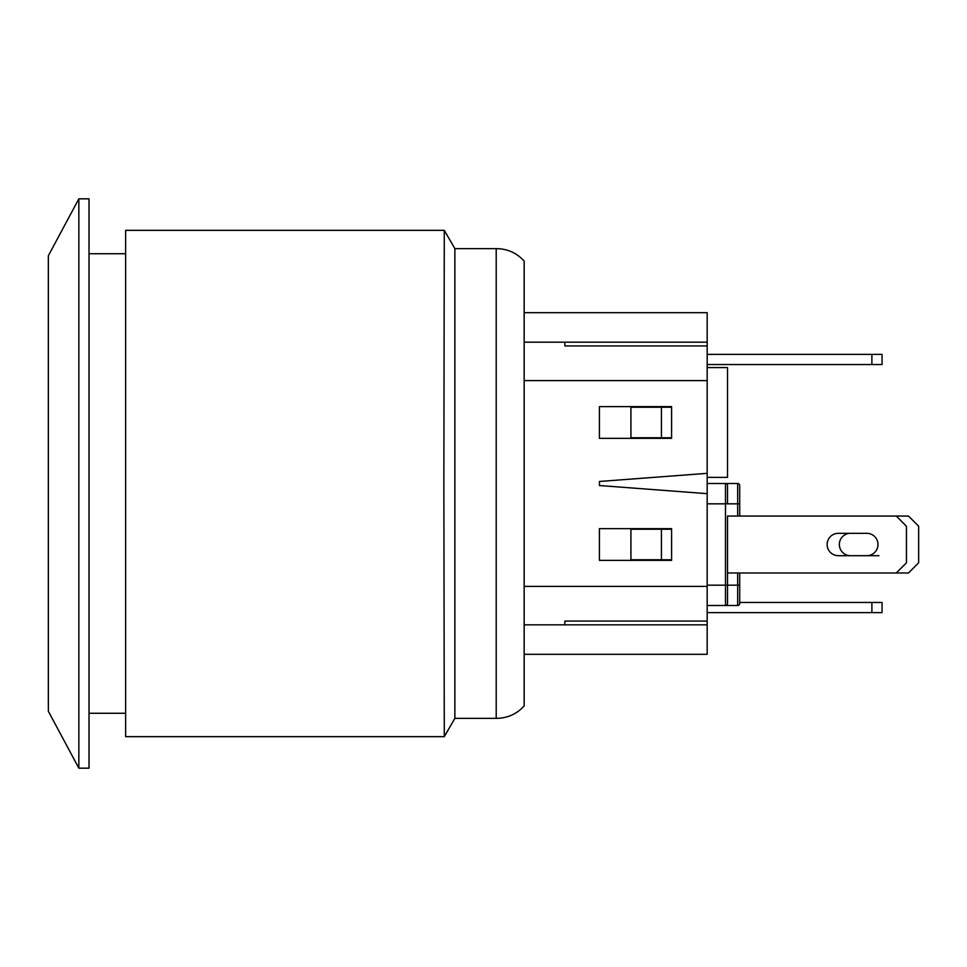 <?xml version="1.0" encoding="UTF-8"?>
<svg xmlns="http://www.w3.org/2000/svg" width="967" height="967" viewBox="0 0 967 967"><rect width="100%" height="100%" fill="white"/><g stroke="black" fill="none" stroke-linecap="round" stroke-linejoin="round"><path stroke-width="1.45" d="M661.428 437.749L630.919 437.749L630.919 407.252L661.428 407.252L661.428 437.749L671.594 437.749M564.837 621.08L564.837 624.827L564.837 621.08L707.179 621.08L707.179 345.92L564.837 345.92L564.837 342.173L707.179 342.173L707.179 345.92M707.179 477.396L727.51 477.396L727.51 367.593L707.179 367.593M671.594 407.252L661.428 407.252M739.707 516.04L739.707 485.531A2.031 2.031 0 0 0 737.676 483.5L707.179 483.5M671.594 406.636L671.594 438.353L599.407 438.353L599.407 406.636L671.594 406.636M896.288 516.04L906.454 526.205L906.454 562.806L896.288 572.972L908.484 572.972L918.65 562.806L918.65 526.205L908.484 516.04L727.51 516.04L727.51 572.972L896.288 572.972M838.329 533.313L866.795 533.313A11.181 11.181 0 0 1 877.988 544.506A11.181 11.181 0 0 1 866.795 555.687L838.329 555.687A11.181 11.181 0 0 1 827.148 544.506A11.181 11.181 0 0 1 838.329 533.313M879.003 555.687L866.795 555.687M850.525 555.687A11.181 11.181 0 0 1 839.344 544.506A11.181 11.181 0 0 1 850.525 533.313M707.179 364.547L882.049 364.547L882.049 354.381L871.883 354.381L871.883 364.547M707.179 354.381L871.883 354.381M737.676 605.499L707.179 605.499L737.676 605.499A2.031 2.031 0 0 0 739.707 603.468L739.707 585.168L739.707 603.468A2.031 2.031 0 0 1 737.676 605.499L737.676 585.168L727.51 585.168L727.51 516.04M725.48 605.499L707.179 605.499L725.48 605.499A2.031 2.031 0 0 0 727.51 603.468L727.51 585.168L725.48 585.168L725.48 605.499A2.031 2.031 0 0 0 727.51 603.468M671.594 559.748L630.919 559.748L630.919 529.251L671.594 529.251M727.51 572.972L727.51 585.168M707.179 503.831L727.51 503.831L727.51 485.531A2.031 2.031 0 0 0 725.48 483.5L725.48 585.168L707.179 585.168M737.676 572.972L737.676 585.168L739.707 585.168L739.707 602.453L739.707 572.972M727.51 503.831L737.676 503.831L737.676 483.5A2.031 2.031 0 0 1 739.707 485.531L739.707 503.831L739.707 485.531L739.707 503.831L737.676 503.831L737.676 516.04M661.428 559.748L661.428 529.251M707.179 493.666L599.407 485.531L599.407 481.469L707.179 473.334M671.594 528.647L671.594 560.364L599.407 560.364L599.407 528.647L671.594 528.647M524.162 586.401L524.162 261.066L524.162 705.934L524.162 586.401L707.179 586.401M707.179 621.08L707.179 624.827L524.162 624.827M524.162 342.173L564.837 342.173L564.837 345.92M524.162 654.308L707.179 654.308L707.179 624.827M707.179 342.173L707.179 312.692L524.162 312.692M524.162 380.599L707.179 380.599M443.853 483.5L444.288 230.339L125.625 230.339L125.625 736.661L444.288 736.661L443.853 483.5M524.162 705.934C516.656 714.142 507.337 718.276 496.204 718.36L454.865 718.36L454.865 248.64L444.3 230.339M496.204 718.36L496.204 248.64L454.865 248.64M89.012 253.729L125.625 253.729M48.35 711.241L48.35 255.759L78.847 198.827L78.847 768.173L48.35 711.241M78.847 768.173L89.012 768.173L89.012 198.827L78.847 198.827M871.883 612.619L882.049 612.619L882.049 602.453L871.883 602.453L871.883 612.619L707.179 612.619M739.707 602.453L871.883 602.453M737.676 483.5A2.031 2.031 0 0 1 739.707 485.531M454.865 718.36L444.3 736.661M524.162 261.066C516.656 252.858 507.337 248.724 496.204 248.64M89.012 713.271L125.625 713.271"/></g></svg>
